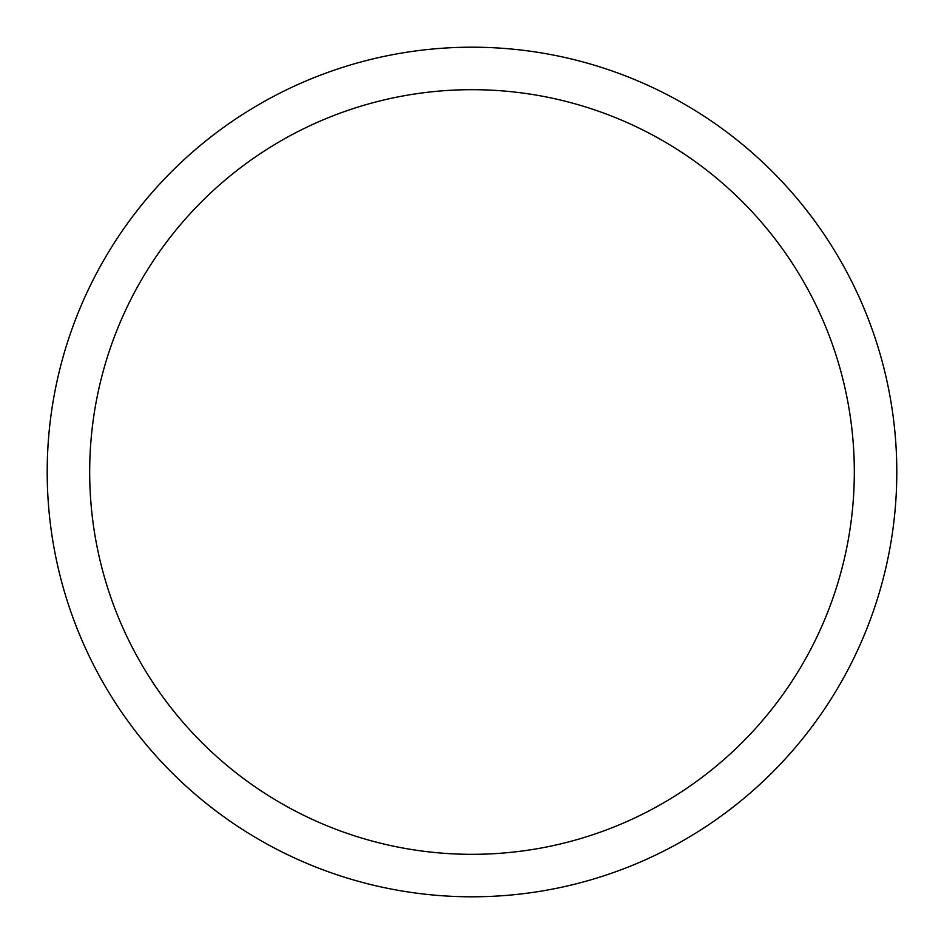 <?xml version="1.0" encoding="UTF-8"?>
<svg xmlns="http://www.w3.org/2000/svg" width="944" height="944" viewBox="0 0 944 944"><rect width="100%" height="100%" fill="white"/><g stroke="black" fill="none" stroke-linecap="round" stroke-linejoin="round"><path stroke-width="0.71" stroke-dasharray="4.72 3.54" d="M47.2 472A424.8 424.8 0 0 1 472 47.2A424.8 424.8 0 0 1 896.8 472A424.8 424.8 0 0 1 472 896.8A424.8 424.8 0 0 1 47.2 472M684.4 104.111A424.8 424.8 0 0 1 839.889 684.4A424.8 424.8 0 0 1 61.679 362.059A424.8 424.8 0 0 1 684.4 104.111A424.8 424.8 0 0 1 472 896.8A424.8 424.8 0 0 1 104.111 259.6A424.8 424.8 0 0 1 882.321 581.941A424.8 424.8 0 0 1 259.6 839.889"/><path stroke-width="1.42" d="M47.2 472A424.8 424.8 0 0 1 472 47.2A424.8 424.8 0 0 1 896.8 472A424.8 424.8 0 0 1 472 896.8A424.8 424.8 0 0 1 47.2 472M472 89.68A382.32 382.32 0 0 1 854.32 472A382.32 382.32 0 0 1 472 854.32A382.32 382.32 0 0 1 89.68 472A382.32 382.32 0 0 1 472 89.68"/></g></svg>
